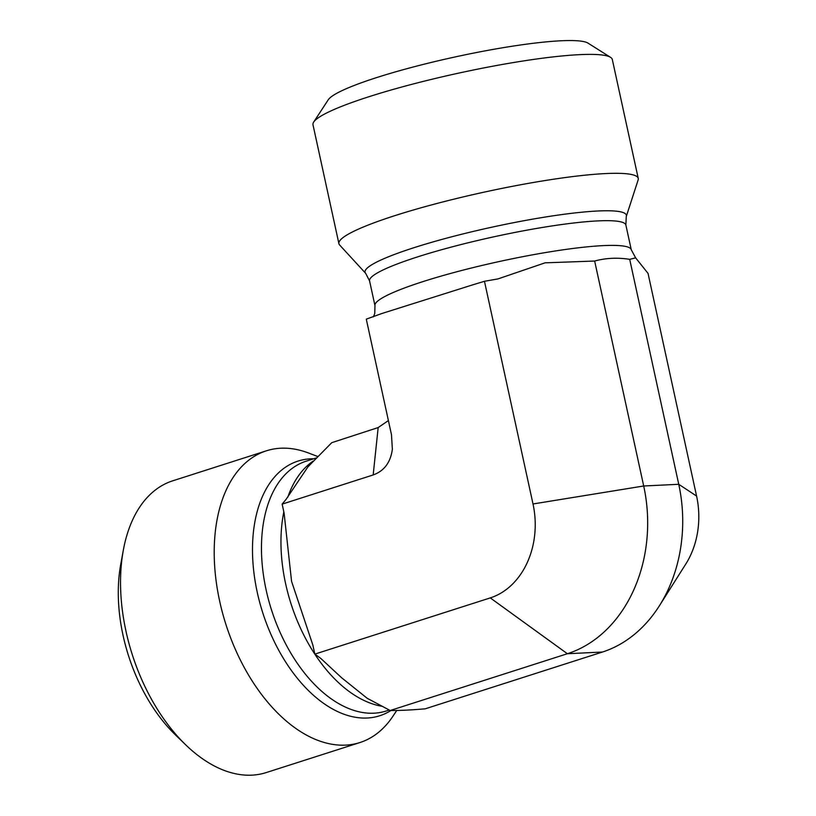 <?xml version="1.0" encoding="UTF-8"?>
<svg xmlns="http://www.w3.org/2000/svg" width="816" height="816" viewBox="0 0 816 816"><rect width="100%" height="100%" fill="white"/><g stroke="black" fill="none" stroke-linecap="round" stroke-linejoin="round"><path stroke-width="1.22" d="M388.396 420.566L378.175 427.564L331.765 442.67L307.928 466.864L286.09 499.351L282.132 504.125L284.111 513.193L291.567 581.339L312.854 645.048L314.833 654.116L320.77 658.41L341.598 677.739L367.129 698.241L390.16 710.512C399.901 710.573 411.58 710.012 425.218 708.818L602.443 652.035L567.385 653.728L490.273 597.904L314.833 654.116M396.77 710.45L392.853 716.336A153.184 91.545 -107.8 0 1 359.887 742.56A153.184 91.545 -107.8 0 1 219.667 601.198A153.184 91.545 -107.8 0 1 266.393 450.809A153.184 91.545 -107.8 0 1 308.458 452.982L317.648 456.481M490.273 597.904A77.387 61.261 87.2 0 0 533.011 503.972L643.702 485.989L678.749 484.296L696.589 496.067L648.037 273.38L635.633 257.846L629.707 259.345C617.477 257.428 605.798 257.999 594.65 261.038L545.078 262.834L497.984 278.909L484.459 281.285L472.943 284.784L381.868 313.507L366.282 319.148L391.476 434.693L392.363 449.188C390.599 462.386 384.203 470.975 373.167 474.953L282.132 504.125M696.589 496.067A77.387 61.261 87.2 0 1 685.766 564.08L659.42 605.737A138.19 109.405 87.2 0 1 602.443 652.035M359.887 742.56L266.2 772.579A153.184 91.545 -107.8 0 1 185.64 744.773A153.184 91.545 -107.8 0 1 125.98 631.217A153.184 91.545 -107.8 0 1 123.308 550.28A153.184 91.545 -107.8 0 1 172.706 480.828L266.393 450.809M123.308 550.28L120.707 564.519A134.038 80.101 72.2 0 0 123.043 635.338A134.038 80.101 72.2 0 0 175.246 734.706L185.64 744.773M365.67 273.34L339.629 244.994A153.184 19.421 -12.3 0 1 338.915 243.688L312.987 124.766A153.184 19.421 -12.3 0 1 313.681 122.074A153.184 19.421 -12.3 0 1 369.179 96.645A153.184 19.421 -12.3 0 1 610.562 57.344A153.184 19.421 -12.3 0 1 612.316 59.507L638.245 178.418A153.184 19.421 -12.3 0 1 638.143 179.908L626.27 216.526A133.732 16.963 167.7 0 0 492.089 227.144A133.732 16.963 167.7 0 0 365.67 273.34L369.577 280.928L374.962 305.653L374.768 313.507L373.391 316.873M610.562 57.344L588.03 43.136A134.038 16.993 167.7 0 0 376.819 77.53A134.038 16.993 167.7 0 0 328.256 99.776L313.681 122.074M338.915 243.688A153.184 19.421 -12.3 0 1 484.439 192.076A153.184 19.421 -12.3 0 1 638.245 178.418M533.011 503.972L484.459 281.285M390.16 710.512L567.385 653.728A138.19 109.405 87.2 0 0 643.702 485.989L594.65 261.038M659.42 605.737A138.19 109.405 87.2 0 0 678.749 484.296L629.707 259.345M283.825 511.877A131.162 78.387 72.2 0 0 285.62 583.726A131.162 78.387 72.2 0 0 382.255 706.319M313.099 461.122A131.162 78.387 72.2 0 0 287.773 497.25M316.149 457.99L306.153 461.193A131.162 78.387 72.2 0 0 266.138 589.958A131.162 78.387 72.2 0 0 386.203 711.001L389.263 710.022M313.681 458.776A133.732 79.917 72.2 0 0 257.264 592.375A133.732 79.917 72.2 0 0 390.915 710.512M378.175 427.564L373.167 474.953M635.633 257.836L631.268 249.767A131.162 16.636 167.7 0 0 617.457 245.504A131.162 16.636 167.7 0 0 471.587 267.974A131.162 16.636 167.7 0 0 374.962 305.653M626.27 216.526L625.872 225.053A131.162 16.636 167.7 0 0 494.18 236.742A131.162 16.636 167.7 0 0 369.577 280.928M368.995 699.292L367.118 698.261M625.872 225.053L631.268 249.767"/></g></svg>
